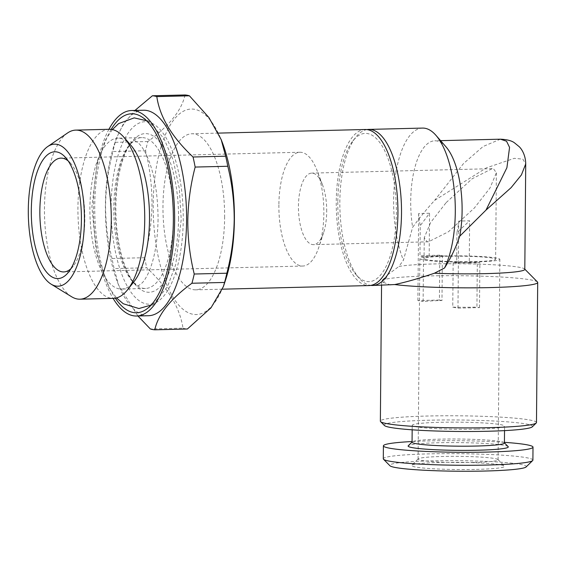 <?xml version="1.0" encoding="UTF-8"?>
<svg xmlns="http://www.w3.org/2000/svg" width="566" height="566" viewBox="0 0 566 566"><rect width="100%" height="100%" fill="white"/><g stroke="black" fill="none" stroke-linecap="round" stroke-linejoin="round"><path stroke-width="0.42" stroke-dasharray="2.83 2.12" d="M446.185 202.578L472.143 178.757L492.179 168.668L493.488 168.767L496.375 172.793L489.986 188.004L474.442 207.906L448.484 231.727L428.441 241.809L427.139 241.717L424.252 237.685L430.641 222.48L446.185 202.578M426.976 259.766A35.778 2.766 -179.5 0 1 424.068 258.648A35.778 2.766 -179.5 0 1 452.644 256.186A35.778 2.766 -179.5 0 1 492.71 258.153A35.778 2.766 -179.5 0 1 495.618 259.27A35.778 2.766 -179.5 0 1 467.049 261.733A35.778 2.766 -179.5 0 1 426.976 259.766M326.702 211.543A35.778 14.115 -91.4 0 0 322.471 184.7A35.778 14.115 -91.4 0 0 311.696 173.111A35.778 14.115 -91.4 0 0 298.445 206.208A35.778 14.115 -91.4 0 0 313.451 244.639A35.778 14.115 -91.4 0 0 323.653 232.541A35.778 14.115 -91.4 0 0 326.702 211.543M278.882 204.913A56.918 22.449 -91.4 0 0 302.76 266.048A56.918 22.449 -91.4 0 0 318.983 246.797A56.918 22.449 -91.4 0 0 323.844 213.396A56.918 22.449 -91.4 0 0 317.109 170.684A56.918 22.449 -91.4 0 0 299.959 152.254A56.918 22.449 -91.4 0 0 278.882 204.913M70.856 268.751A56.918 22.449 -91.4 0 0 73.233 266.183A56.918 22.449 -91.4 0 0 84.815 219.275A56.918 22.449 -91.4 0 0 70.708 163.404A56.918 22.449 -91.4 0 0 68.203 160.956M111.184 129.381A99.524 39.252 -91.4 0 0 94.734 205.854A99.524 39.252 -91.4 0 0 115.337 298.176M111.141 206.144A91.26 35.998 -91.4 0 0 158.282 301.112A91.26 35.998 -91.4 0 0 183.235 219.742A91.26 35.998 -91.4 0 0 153.931 124.336A91.26 35.998 -91.4 0 0 111.141 206.144M67.595 132.953A84.56 33.352 -91.4 0 0 44.473 208.345A84.56 33.352 -91.4 0 0 71.627 296.754M109.259 129.289A84.56 33.352 -91.4 0 0 77.938 207.524A84.56 33.352 -91.4 0 0 113.412 298.36M130.796 145.172A75.455 29.765 -91.4 0 0 117.848 138.189A75.455 29.765 -91.4 0 0 89.902 207.998A75.455 29.765 -91.4 0 0 121.556 289.056A75.455 29.765 -91.4 0 0 134.149 281.436M173.408 218.653A75.455 29.765 -91.4 0 0 141.748 137.602A75.455 29.765 -91.4 0 0 129.161 145.214A75.455 29.765 -91.4 0 0 113.801 207.411A75.455 29.765 -91.4 0 0 132.508 281.479A75.455 29.765 -91.4 0 0 145.462 288.462A75.455 29.765 -91.4 0 0 173.408 218.653M178.538 218.858A79.36 31.3 -91.4 0 0 163.404 147.287A79.36 31.3 -91.4 0 0 131.998 141.62A79.36 31.3 -91.4 0 0 115.846 207.029A79.36 31.3 -91.4 0 0 135.522 284.931A79.36 31.3 -91.4 0 0 178.538 218.858M365.176 129.501A78.058 30.79 -91.4 0 0 336.261 201.715A78.058 30.79 -91.4 0 0 369.011 285.568M224.631 217.613A78.058 30.79 -91.4 0 0 191.881 133.76A78.058 30.79 -91.4 0 0 162.966 205.982A78.058 30.79 -91.4 0 0 195.723 289.834A78.058 30.79 -91.4 0 0 224.631 217.613M222.24 142.342A102.779 40.54 -91.4 0 0 178.495 114.721A102.779 40.54 -91.4 0 0 153.202 204.135A102.779 40.54 -91.4 0 0 180.023 306.489A102.779 40.54 -91.4 0 0 225.622 279.774M185.018 94.968C181.778 110.193 169.39 125.709 147.86 141.521A117.084 46.186 -91.4 0 0 145.568 150.754C149.849 168.038 151.992 185.804 151.999 204.057C151.702 222.105 149.247 239.984 144.634 257.707L112.011 258.506A117.084 46.186 -91.4 0 0 114.134 268.567L146.757 267.768C167.869 287.585 179.946 307.72 182.988 328.167L150.365 328.966M143.467 110.229A102.779 40.54 -91.4 0 0 114.176 145.002A102.779 40.54 -91.4 0 0 105.403 205.316A102.779 40.54 -91.4 0 0 117.558 282.427A102.779 40.54 -91.4 0 0 148.525 315.715M147.86 141.521L115.231 142.328L116.419 138.139L123.091 124.47L134.934 110.441M115.231 142.328A117.084 46.186 -91.4 0 0 112.945 151.554L145.568 150.754M112.011 258.506C107.703 241.01 105.559 223.237 105.573 205.203C105.906 186.943 108.361 169.057 112.945 151.554M108.934 129.296A102.779 40.54 -91.4 0 0 93.447 205.607A102.779 40.54 -91.4 0 0 113.094 298.374M476.409 469.405A46.511 3.601 0.5 0 0 504.405 466.066A46.511 3.601 0.5 0 0 439.669 462.472A46.511 3.601 0.5 0 0 411.673 465.259A46.511 3.601 0.5 0 0 476.409 469.405M473.898 462.436A40.002 3.099 0.5 0 0 498.094 459.804A40.002 3.099 0.5 0 0 497.981 459.564A40.002 3.099 0.5 0 0 442.294 456.472A40.002 3.099 0.5 0 0 418.217 458.87A40.002 3.099 0.5 0 0 418.09 459.104A40.002 3.099 0.5 0 0 473.898 462.436M526.125 466.943A68.302 5.285 0.5 0 0 431.059 460.851A68.302 5.285 0.5 0 0 389.946 465.754M532.896 460.108A74.804 5.787 0.5 0 0 428.547 453.882A74.804 5.787 0.5 0 0 383.295 458.8M504.433 442.336A74.804 5.787 0.5 0 0 428.66 440.914A74.804 5.787 0.5 0 0 412.062 441.53M504.426 442.994A46.186 3.573 0.5 0 0 504.285 442.718A46.186 3.573 0.5 0 0 440.001 439.152A46.186 3.573 0.5 0 0 412.204 441.912A46.186 3.573 0.5 0 0 412.062 442.195M508.148 446.624A50.084 3.877 0.5 0 0 438.424 442.753A50.084 3.877 0.5 0 0 408.277 445.746M476.629 429.177A46.186 3.573 -179.5 0 1 412.204 425.328A46.186 3.573 -179.5 0 1 440.15 422.293A46.186 3.573 -179.5 0 1 504.568 426.134A46.186 3.573 -179.5 0 1 476.629 429.177M445.973 146.827A65.048 25.654 -91.4 0 0 434.808 140.8A65.048 25.654 -91.4 0 0 410.718 200.98A65.048 25.654 -91.4 0 0 412.635 227.327C418.911 218.596 426.24 209.618 434.617 200.392L486.272 167.904L514.31 158.331L522.807 159.131L525.722 163.942M524.802 269.359A65.048 5.03 0.5 0 0 524.611 268.97A65.048 5.03 0.5 0 0 434.065 263.947A65.048 5.03 0.5 0 0 398.86 266.501L403.402 260.247L412.635 227.327M500.394 139.186L483.067 146.516L463.54 163.524L434.617 200.392M532.316 426.821A74.153 5.738 0.5 0 0 429.099 420.205A74.153 5.738 0.5 0 0 384.455 425.533M536.476 422.526A78.058 6.042 0.5 0 0 427.592 416.024A78.058 6.042 0.5 0 0 380.366 421.161M537.467 281.974A78.058 6.042 0.5 0 0 428.816 275.946A78.058 6.042 0.5 0 0 381.831 280.616A78.058 6.042 0.5 0 0 381.59 281.083A78.058 6.042 0.5 0 0 383.529 282.441L388.092 274.496L398.86 266.501M337.803 202.005A74.153 29.248 -91.4 0 0 356.191 274.8A74.153 29.248 -91.4 0 0 396.384 213.064A74.153 29.248 -91.4 0 0 382.241 146.184A74.153 29.248 -91.4 0 0 352.894 140.884A74.153 29.248 -91.4 0 0 337.803 202.005M366.966 129.586A78.058 30.79 -91.4 0 0 355.731 137.29A78.058 30.79 -91.4 0 0 339.848 201.63A78.058 30.79 -91.4 0 0 359.198 278.253A78.058 30.79 -91.4 0 0 370.801 285.391M422.54 128.086A78.058 30.79 -91.4 0 0 393.625 200.307A78.058 30.79 -91.4 0 0 403.402 260.247M390.781 285.031L383.529 282.441M444.041 255.981A40.002 3.099 0.5 0 0 419.845 258.612A40.002 3.099 0.5 0 0 475.645 261.938A40.002 3.099 0.5 0 0 499.849 259.306A40.002 3.099 0.5 0 0 444.041 255.981M182.988 328.167A117.084 46.186 -91.4 0 0 187.396 329.002M144.634 257.707A117.084 46.186 -91.4 0 0 146.757 267.768M137.906 315.977L118.605 285.165L114.134 268.567M456.953 232.576L456.684 262.949L453.154 262.284L452.765 307.14L457.979 308.123L479.494 307.593L476.926 307.112L477.315 262.256L479.883 262.737L469.264 262.999L469.631 220.811L458.743 221.08A52.037 20.525 88.6 0 1 456.953 232.576L469.631 220.811M452.765 307.14A44.233 3.424 0.5 0 0 476.926 307.112M479.494 307.593L479.883 262.737M457.979 308.123L458.743 221.08M453.154 262.284A44.233 3.424 0.5 0 0 477.315 262.256M456.684 262.949A52.037 4.026 0.5 0 0 469.264 262.999M441.982 300.518L439.414 300.037L439.803 255.181L442.371 255.662L441.982 300.518A44.233 3.424 0.5 0 0 423.12 301.544L423.51 256.688L419.979 256.023L420.241 225.65A52.037 20.525 88.6 0 1 418.663 213.516L429.552 213.248L420.241 225.65M439.414 300.037L417.899 300.56L423.12 301.544M417.899 300.56L418.663 213.516M439.803 255.181L429.184 255.436L429.552 213.248M442.371 255.662A44.233 3.424 0.5 0 0 423.51 256.688M429.184 255.436A52.037 4.026 0.5 0 0 419.979 256.023M112.365 129.579L105.566 139.873L97.345 161.982L91.883 206.859L96.305 252.422L108.898 287.45L116.504 297.921M158.07 219.346C157.645 241.491 154.468 259.278 148.533 272.713C146.276 277.545 144.125 280.955 142.094 282.95C139.42 285.144 138.161 285.957 138.33 285.384C138.521 285.95 137.227 285.2 134.439 283.134C132.317 281.238 130.003 277.934 127.506 273.215C119.369 256.624 115.216 234.572 115.04 207.064C115.471 184.665 118.711 166.751 124.746 153.329C126.911 148.759 128.97 145.497 130.923 143.545C132.89 141.712 134.17 140.87 134.779 141.026C134.581 140.46 135.875 141.21 138.663 143.276C140.792 145.172 143.106 148.476 145.596 153.195C153.733 169.793 157.893 191.839 158.07 219.346M146.566 120.742L150.068 122.815L163.899 138.437L173.196 160.114L179.309 188.443L181.226 219.551L175.764 264.428L167.543 286.538L154.497 302.824L151.094 305.067M424.252 237.685L424.068 258.648M492.179 168.668L311.696 173.111M323.653 232.541L318.983 246.797M302.76 266.048L63.739 271.935M73.233 266.183L68.5 272.182M158.282 301.112L146.141 309.418M141.748 137.602L117.848 138.189M129.161 145.214L131.998 141.62M218.384 133.109L191.881 133.76M114.176 145.002L116.419 138.139M497.981 459.564L504.405 466.066M412.168 429.82L412.204 425.328M440.596 140.658L434.808 140.8M388.092 274.496L381.831 280.616M356.191 274.8L359.198 278.253M418.09 459.104L419.845 258.612M498.094 459.804L499.849 259.306M352.894 140.884L355.731 137.29M381.555 285.257L381.59 281.083M504.532 430.627L504.568 426.134M418.217 458.87L411.673 465.259M117.558 282.427L118.605 285.165M222.473 289.176L195.723 289.834M132.508 281.479L135.522 284.931M145.462 288.462L121.556 289.056M153.931 124.336L141.394 116.638M70.708 163.404L65.684 157.652M299.959 152.254L60.937 158.133M322.471 184.7L317.109 170.684M428.441 241.809L313.451 244.639M496.375 172.793L495.618 259.27"/><path stroke-width="0.85" d="M68.203 160.956A56.918 22.449 -91.4 0 0 60.937 158.133A56.918 22.449 -91.4 0 0 39.853 210.793A56.918 22.449 -91.4 0 0 63.739 271.935A56.918 22.449 -91.4 0 0 70.856 268.751M31.307 210.453A63.42 25.017 -91.4 0 0 43.405 267.654A63.42 25.017 -91.4 0 0 68.5 272.182A63.42 25.017 -91.4 0 0 81.412 219.905A63.42 25.017 -91.4 0 0 65.684 157.652A63.42 25.017 -91.4 0 0 31.307 210.453M115.337 298.176A99.524 39.252 -91.4 0 0 146.141 309.418A99.524 39.252 -91.4 0 0 173.352 220.683A99.524 39.252 -91.4 0 0 141.394 116.638A99.524 39.252 -91.4 0 0 111.184 129.381M84.419 220.471A71.04 28.024 -91.4 0 0 47.728 146.544A71.04 28.024 -91.4 0 0 28.3 209.887A71.04 28.024 -91.4 0 0 51.11 284.153A71.04 28.024 -91.4 0 0 84.419 220.471M51.11 284.153L71.627 296.754A84.56 33.352 -91.4 0 0 79.955 299.188A84.56 33.352 -91.4 0 0 111.276 220.952A84.56 33.352 -91.4 0 0 75.794 130.109A84.56 33.352 -91.4 0 0 67.595 132.953L47.728 146.544M79.955 299.188L113.412 298.36A84.56 33.352 -91.4 0 0 127.527 289.827A84.56 33.352 -91.4 0 0 144.733 220.124A84.56 33.352 -91.4 0 0 123.77 137.121A84.56 33.352 -91.4 0 0 109.259 129.289L75.794 130.109M127.527 289.827L134.149 281.436A75.455 29.765 -91.4 0 0 149.509 219.24A75.455 29.765 -91.4 0 0 130.796 145.172L123.77 137.121M222.473 289.176L369.011 285.568A78.058 30.79 -91.4 0 0 397.926 213.354A78.058 30.79 -91.4 0 0 365.176 129.501L218.384 133.109M137.906 315.977L150.365 328.966A117.084 46.186 -91.4 0 0 154.773 329.801L187.396 329.002L211.019 307.798L223.372 286.629L225.622 279.774A102.779 40.54 -91.4 0 0 234.395 219.459A102.779 40.54 -91.4 0 0 222.24 142.342L221.193 139.611L208.882 117.495L189.433 95.803A117.084 46.186 -91.4 0 0 185.018 94.968L152.395 95.774A117.084 46.186 -91.4 0 1 156.81 96.602C159.739 116.872 171.816 137.007 193.041 157.008L225.664 156.202L221.193 139.611M223.372 286.629L224.56 282.448L191.938 283.248A117.084 46.186 -91.4 0 0 194.23 274.022L226.853 273.215C231.466 255.499 233.921 237.614 234.218 219.573C234.211 201.319 232.067 183.547 227.787 166.263A117.084 46.186 -91.4 0 0 225.664 156.202M113.094 298.374A102.779 40.54 -91.4 0 0 136.569 316.012L148.525 315.715A102.779 40.54 -91.4 0 0 186.589 220.634A102.779 40.54 -91.4 0 0 143.467 110.229L131.517 110.526A102.779 40.54 -91.4 0 0 108.934 129.296M227.787 166.263L195.157 167.062C190.572 184.573 188.117 202.451 187.792 220.712C187.778 238.753 189.921 256.518 194.23 274.022M195.157 167.062A117.084 46.186 -91.4 0 0 193.041 157.008M134.934 110.441L152.395 95.774M136.569 316.012A102.779 40.54 -91.4 0 0 174.639 220.924A102.779 40.54 -91.4 0 0 131.517 110.526M412.062 441.53A74.804 5.787 0.5 0 0 383.408 445.831L383.295 458.8A74.804 5.787 0.5 0 0 383.515 459.252L389.946 465.754A68.302 5.285 0.5 0 0 485.012 471.032A68.302 5.285 0.5 0 0 526.125 466.943L532.67 460.554A74.804 5.787 0.5 0 0 532.896 460.108L533.009 447.14A74.804 5.787 0.5 0 0 504.433 442.336M383.515 459.252A74.804 5.787 0.5 0 0 487.644 465.033A74.804 5.787 0.5 0 0 532.67 460.554M383.408 445.831A74.804 5.787 0.5 0 0 487.758 452.057A74.804 5.787 0.5 0 0 533.009 447.14M412.168 429.82L412.062 442.195A46.186 3.573 0.5 0 0 476.48 446.036A46.186 3.573 0.5 0 0 504.426 442.994L504.532 430.627M412.062 442.053L408.277 445.746A50.084 3.877 0.5 0 0 477.994 450.218A50.084 3.877 0.5 0 0 508.148 446.624L504.426 442.86M525.722 163.942L521.399 174.936L511.098 187.664L486.003 210.092L459.733 236.213A65.048 25.654 -91.4 0 0 462.104 210.679A65.048 25.654 -91.4 0 0 445.973 146.827L435.933 135.316A78.058 30.79 -91.4 0 0 422.54 128.086L368.756 129.409A78.058 30.79 -91.4 0 0 366.966 129.586M370.801 285.391A78.058 30.79 -91.4 0 0 372.598 285.483L394.735 284.556C406.218 282.087 419.448 278.302 434.447 273.215A65.048 5.03 0.5 0 0 485.451 273.64A65.048 5.03 0.5 0 0 524.802 269.359L525.722 164.119C525.694 155.402 521.838 149.12 519.128 146.629L514.643 142.957C511.855 140.757 507.115 139.498 500.408 139.186L440.596 140.658M486.003 210.092L506.903 167.727L509.563 147.386L506.556 141.231L500.408 139.186M381.555 285.257L380.366 421.161A78.058 6.042 0.5 0 0 380.6 421.635L384.455 425.533A74.153 5.738 0.5 0 0 487.68 431.257A74.153 5.738 0.5 0 0 532.316 426.821L536.235 422.993A78.058 6.042 0.5 0 0 536.476 422.526L537.7 282.448A78.058 6.042 0.5 0 0 537.467 281.974L524.802 269.168M380.6 421.635A78.058 6.042 0.5 0 0 489.257 427.655A78.058 6.042 0.5 0 0 536.235 422.993M394.735 284.556A78.058 6.042 0.5 0 0 490.474 287.585A78.058 6.042 0.5 0 0 537.7 282.448M372.598 285.483A78.058 30.79 -91.4 0 0 401.513 213.262A78.058 30.79 -91.4 0 0 368.756 129.409M434.447 273.215L444.508 268.008A78.058 30.79 -91.4 0 0 455.29 211.939A78.058 30.79 -91.4 0 0 435.933 135.316M444.508 268.008C450.847 258.089 455.92 247.491 459.733 236.213M189.433 95.803L156.81 96.602M224.56 282.448A117.084 46.186 -91.4 0 0 226.853 273.215M191.938 283.248C170.515 298.919 158.126 314.434 154.773 329.801M116.504 297.921L123.246 303.744L138.896 308.541L151.094 305.067M146.566 120.742L134.206 117.877L118.612 123.586L112.365 129.579"/></g></svg>
